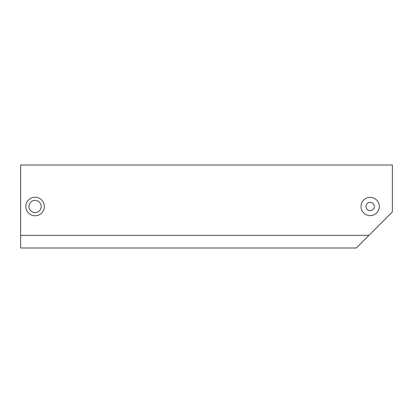 <?xml version="1.0" encoding="UTF-8"?>
<svg xmlns="http://www.w3.org/2000/svg" width="413" height="413" viewBox="0 0 413 413"><rect width="100%" height="100%" fill="white"/><g stroke="black" fill="none" stroke-linecap="round" stroke-linejoin="round"><path stroke-width="0.31" stroke-dasharray="2.06 1.55" d="M370.156 210.651A4.151 4.151 0 0 1 366.006 206.5A4.151 4.151 0 0 1 370.156 202.349A4.151 4.151 0 0 1 374.307 206.5A4.151 4.151 0 0 1 370.156 210.651M35.084 212.633A6.133 6.133 0 0 1 28.951 206.5A6.133 6.133 0 0 1 35.084 200.367A6.133 6.133 0 0 1 41.217 206.5A6.133 6.133 0 0 1 35.084 212.633M20.65 164.999L20.65 248.001L356.264 248.001L392.35 211.915L392.35 164.999L20.65 164.999"/><path stroke-width="0.62" d="M370.156 215.648A9.148 9.148 0 0 1 361.003 206.5A9.148 9.148 0 0 1 370.156 197.352A9.148 9.148 0 0 1 379.304 206.5A9.148 9.148 0 0 1 370.156 215.648M370.156 202.349A4.151 4.151 0 0 0 366.006 206.5A4.151 4.151 0 0 0 370.156 210.651A4.151 4.151 0 0 0 374.307 206.5A4.151 4.151 0 0 0 370.156 202.349M35.084 215.762A9.262 9.262 0 0 1 25.823 206.5A9.262 9.262 0 0 1 35.084 197.238A9.262 9.262 0 0 1 44.346 206.5A9.262 9.262 0 0 1 35.084 215.762M35.084 200.367A6.133 6.133 0 0 0 28.951 206.5A6.133 6.133 0 0 0 35.084 212.633A6.133 6.133 0 0 0 41.217 206.5A6.133 6.133 0 0 0 35.084 200.367M20.65 235.369L20.65 248.001L356.264 248.001L392.35 211.915L392.35 164.999L20.65 164.999L20.65 235.369L368.892 235.369"/></g></svg>
